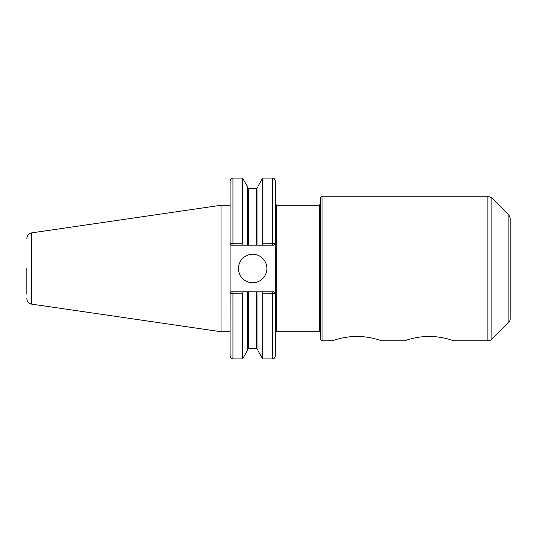 <?xml version="1.0" encoding="UTF-8"?>
<svg xmlns="http://www.w3.org/2000/svg" width="537" height="537" viewBox="0 0 537 537"><rect width="100%" height="100%" fill="white"/><g stroke="black" fill="none" stroke-linecap="round" stroke-linejoin="round"><path stroke-width="0.81" d="M453.846 340.773C454.114 340.914 442.448 336.37 429.204 336.444C415.953 336.37 404.294 340.914 404.556 340.773C404.294 340.914 415.953 336.37 429.204 336.444C442.448 336.37 454.114 340.914 453.846 340.773L487.878 340.773A5.692 5.692 0 0 0 491.899 339.109L491.899 197.891L487.878 196.227L487.878 340.773M381.572 340.773C381.841 340.914 370.174 336.37 356.93 336.444C343.68 336.37 332.02 340.914 332.282 340.773C332.02 340.914 343.68 336.37 356.93 336.444C370.174 336.37 381.841 340.914 381.572 340.773L404.556 340.773M243.348 245.194L247.302 245.194L247.302 186.299L242.556 178.083L242.556 243.825L230.098 243.771L230.098 180.929C231.44 177.049 232.091 178.633 232.944 178.083L232.944 245.194L243.348 245.194L242.556 243.825M230.125 243.771L231.521 245.194L230.098 243.771L230.098 356.071C231.44 359.951 232.091 358.367 232.944 358.917L242.556 358.917L242.556 293.175L243.348 291.806L231.521 291.806L230.125 293.229L242.556 293.175M230.125 293.229L230.098 331.738L221.049 331.738L221.049 205.262L230.098 205.262M261.922 291.806L262.714 293.175L275.233 293.229L273.836 291.806L247.302 291.806L247.302 350.701L242.556 358.917M247.302 291.806L243.348 291.806M275.259 230.937L275.259 180.929L275.259 243.771L262.714 243.825L261.922 245.194L273.836 245.194L275.233 243.771L275.259 356.071C273.904 359.958 273.252 358.367 272.413 358.917L272.413 291.806M247.302 245.194L257.975 245.194L257.975 186.299L262.714 178.083L262.714 243.825M257.975 245.194L261.922 245.194M262.714 293.175L262.714 358.917L272.413 358.917M257.975 291.806L257.975 350.701L262.714 358.917M230.098 293.229L231.521 291.806M273.836 291.806L275.259 293.229M275.259 243.771L273.836 245.194M231.521 245.194L232.944 245.194M238.455 268.5A14.23 14.23 0 0 1 252.679 254.27A14.23 14.23 0 0 1 266.909 268.5A14.23 14.23 0 0 1 252.679 282.731A14.23 14.23 0 0 1 238.455 268.5M275.259 333.162A1.423 1.423 0 0 1 276.683 331.738L319.22 331.738A1.423 1.423 0 0 1 320.643 333.162M322.066 340.773L322.066 196.227L320.643 197.65L320.643 339.35L322.066 340.773L332.282 340.773M508.901 322.106L508.901 214.894L510.15 217.915L510.15 319.085A4.269 4.269 0 0 1 508.901 322.106L491.899 339.109M26.85 268.5L26.85 294.182M26.85 238.502C27.085 235.421 28.709 233.548 31.717 232.87L31.717 304.13A5.692 5.692 0 0 1 26.85 298.498M232.944 291.806L232.944 358.917M262.714 178.083L272.413 178.083L272.413 245.194M275.259 203.838L276.683 205.262L276.683 331.738M248.725 291.806L248.725 348.526L247.302 349.949M247.302 187.051L248.725 188.474L248.725 245.194M256.552 291.806L256.552 348.526L257.975 349.949M248.725 188.474L256.552 188.474L256.552 245.194M276.683 205.262L319.22 205.262L319.22 331.738M232.944 178.083L242.556 178.083M272.413 178.083C273.252 178.633 273.904 177.042 275.259 180.929M248.725 348.526L256.552 348.526M256.552 188.474L257.975 187.051M319.22 205.262L320.643 203.838M322.066 196.227L487.878 196.227M508.901 214.894L491.899 197.891M31.717 304.13L221.049 331.738M31.717 232.87L221.049 205.262"/></g></svg>
